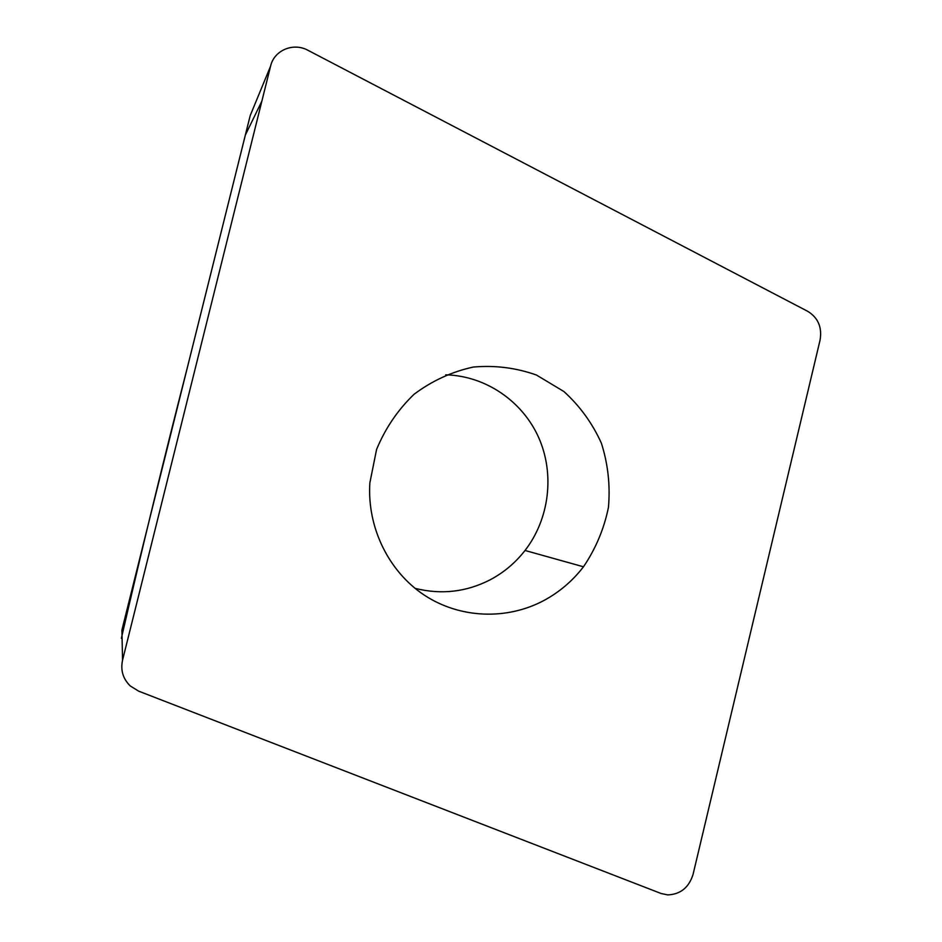 <?xml version="1.0" encoding="UTF-8"?>
<svg xmlns="http://www.w3.org/2000/svg" width="942" height="942" viewBox="0 0 942 942"><rect width="100%" height="100%" fill="white"/><g stroke="black" fill="none" stroke-linecap="round" stroke-linejoin="round"><path stroke-width="1.41" d="M544.005 600.454C506.949 620.26 460.167 618.67 424.395 595.191C388.705 571.617 366.956 527.438 369.865 482.846L376.576 449.464C385.337 428.257 397.854 409.829 414.15 394.203C432.119 380.78 451.83 371.737 473.284 367.062C495.033 365.131 516.098 367.792 536.469 375.046L563.917 391.531C579.931 406.096 592.424 423.335 601.396 443.235C608.014 464.076 610.369 485.448 608.45 507.338C604.069 528.862 595.744 548.68 583.475 566.79C572.642 580.849 559.489 592.071 544.005 600.454M807.871 311.402L308.034 50.338C293.386 42.178 274.087 50.244 270.578 66.175L122.554 660.177C120.411 670.257 122.99 678.852 130.29 685.976L138.733 691.192L661.154 893.522L667.713 894.9C680.465 894.37 688.908 887.541 693.053 874.423L820.07 340.109C822.213 327.392 818.151 317.831 807.871 311.402M122.554 660.177L121.907 630.068L250.195 115.607L270.578 66.175M445.707 374.822C485.636 375.823 522.504 401.198 538.718 437.63C554.873 474.109 549.433 518.865 525.035 550.469C515.474 562.739 503.876 572.512 490.217 579.777C466.278 592.059 441.233 594.908 415.045 588.338M121.365 638.323C142.372 547.196 164.485 456.481 187.705 366.179L245.332 135.095L261.864 101.135M583.475 566.79L525.035 550.469"/></g></svg>
